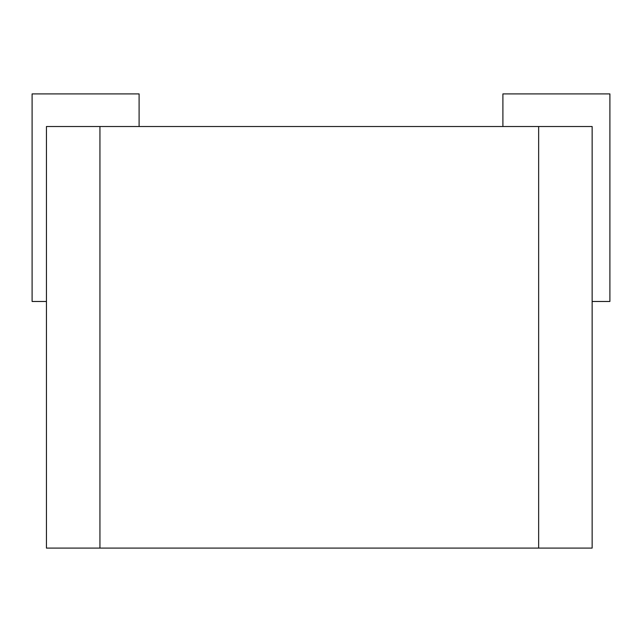 <?xml version="1.0" encoding="UTF-8"?>
<svg xmlns="http://www.w3.org/2000/svg" width="642" height="642" viewBox="0 0 642 642"><rect width="100%" height="100%" fill="white"/><g stroke="black" fill="none" stroke-linecap="round" stroke-linejoin="round"><path stroke-width="0.96" d="M538.646 548.099L99.943 548.099L99.943 126.522L592.141 126.522L592.141 548.099L538.646 548.099L538.646 126.522M99.943 548.099L46.441 548.099L46.441 126.522L99.943 126.522M139.097 126.522L139.097 93.901L32.1 93.901L32.1 301.475L46.441 301.475M592.141 301.475L609.9 301.475L609.9 93.901L502.903 93.901L502.903 126.522"/></g></svg>
